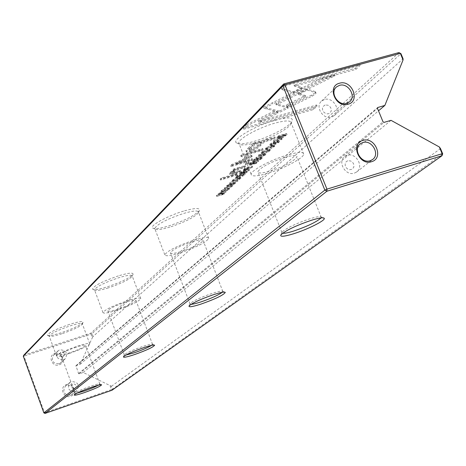 <?xml version="1.0" encoding="UTF-8"?>
<svg xmlns="http://www.w3.org/2000/svg" width="466" height="466" viewBox="0 0 466 466"><rect width="100%" height="100%" fill="white"/><g stroke="black" fill="none" stroke-linecap="round" stroke-linejoin="round"><path stroke-width="0.35" stroke-dasharray="2.33 1.75" d="M248.093 148.112L253.108 143.138L274.858 136.888L273.571 138.128L264.047 140.866L257.57 146.93L253.265 149.435L249.578 150.734L245.972 150.908L248.093 148.112L248.506 149.167L246.386 151.951L249.992 151.776L252.834 150.821L257.983 147.972L264.467 141.92L273.991 139.183L275.278 137.942L253.533 144.198L248.506 149.167M277.544 136.835L278.598 135.822L286.619 133.515L283.083 136.253L279.682 137.54L276.909 137.907L277.544 136.835L277.963 137.884L277.328 138.95L280.101 138.583L283.503 137.295L287.044 134.563L279.017 136.876L277.963 137.884M249.555 163.665L250.749 162.518L258.432 160.269L253.941 162.261L253.632 162.646L254.028 162.692L256.498 162.098L256.015 162.564L249.159 164.201L249.555 163.665L249.951 164.661L249.549 165.203L250.83 165.145L253.259 164.026L256.405 163.56L256.894 163.094L254.028 163.642L254.908 162.716L258.828 161.271L251.145 163.519L249.951 164.661M244.866 173.136L242.815 175.088L241.924 175.35L243.537 173.818L240.986 174.569L239.477 176.008L238.598 176.27L240.101 174.832L237.811 175.507L236.25 177.004L235.365 177.266L237.357 175.362L244.866 173.136L245.25 174.115L237.742 176.334L237.357 175.362M233.099 182.899L233.652 182.439L235.08 182.346L234.648 182.917L231.229 184.699L230.006 184.711L230.326 183.924L229.75 183.913L227.845 184.938L227.629 185.235L228.323 185.223L227.903 185.625L226.662 185.678L230.256 183.47L231.404 183.354L231.078 184.262L231.753 184.262L234.037 182.829L233.099 182.899L233.478 183.854L234.415 183.79L234.171 184.117L232.132 185.218L231.451 185.218L231.783 184.309L230.629 184.431L227.367 186.173L227.041 186.633L228.165 186.616L228.695 186.184L228.002 186.196L228.218 185.893L230.128 184.874L230.699 184.88L230.379 185.666L231.608 185.654L235.027 183.872L235.458 183.301L233.478 183.854M246.648 124.684L274.095 111.089L277.544 111.939L258.531 121.341L316.641 104.996L312.977 108.473L243.357 128.109L246.648 124.684L247.096 125.814L243.8 129.233L243.357 128.109M314.999 92.862L311.632 95.041L289.625 105.922L286.235 105.031L305.428 95.524L298.036 93.316L306.803 88.959L315.191 91.569L315.575 92.023L314.999 92.862M285.361 84.445L359.618 64.209L355.395 68.217L294.023 84.993L301.962 87.416L293.126 91.825L281.522 88.435L285.361 84.445L285.85 85.651L282.006 89.635L281.522 88.435M264.909 154.118L255.851 157.625L263.942 154.246L258.356 155.23L258.88 154.724L265.428 153.629L264.909 154.118L265.311 155.131L265.83 154.642L265.428 153.629M275.103 120.193C255.776 125.43 232.365 139.095 236.128 142.695C238.015 144.617 243.858 144.221 253.655 141.501C269.313 137.132 289.141 126.839 291.99 121.469C293.766 117.234 288.139 116.809 275.103 120.193M183.592 211.104C167.661 215.77 149.592 225.637 152.528 227.944C154.263 229.278 159.634 228.614 168.645 225.958C184.629 220.651 194.875 215.531 199.378 210.591C200.351 207.685 195.085 207.853 183.592 211.104M118.393 275.878C101.862 281.615 93.252 286.06 92.571 289.217C94.138 290.172 99.077 289.374 107.384 286.817C121.073 282.186 129.612 278.056 133.008 274.433C133.526 272.336 128.651 272.82 118.393 275.878M69.58 324.371C55.413 329.334 48.05 332.992 47.485 335.357C48.901 336.068 53.45 335.2 61.133 332.765C73.092 328.652 80.42 325.204 83.105 322.425C83.35 320.853 78.841 321.505 69.58 324.371M398.989 52.565L90.835 333.167L23.824 355.139L23.952 356.146L90.928 334.163L92.285 337.827L92.984 336.563L403.073 58.786M261.531 152.102C265.078 149.825 267.909 148.846 270.024 149.161L269.598 149.755C266.08 152.009 263.249 152.994 261.111 152.697L261.531 152.102L261.939 153.122L261.513 153.722C263.657 154.007 266.488 153.029 270.006 150.774L270.431 150.18C268.317 149.871 265.486 150.85 261.939 153.122M236.932 179.363L239.547 177.622L237.258 177.93L233.32 179.672L233.134 179.94L233.909 179.958L233.46 180.389L232.155 180.418L237.747 177.488L240.555 177.162L236.932 179.363L237.316 180.325L240.607 178.589L240.934 178.134L238.132 178.455L232.54 181.385L233.839 181.356L234.287 180.925L233.518 180.907L233.699 180.639L237.643 178.897L239.926 178.589L237.316 180.325M250.632 156.221L235.848 163.397L252.164 158.638L251.215 159.547L230.612 165.564L231.526 164.661L248.186 156.628L240.706 155.557L241.668 154.607L262.655 148.526L261.671 149.475L245.081 154.287L251.762 155.458L250.632 156.221L251.04 157.24L251.931 156.378L245.489 155.318L262.078 150.506L263.069 149.557L242.075 155.644L241.12 156.593L248.588 157.654L231.928 165.68L231.014 166.583L251.617 160.56L252.56 159.652L236.25 164.416L251.04 157.24M279.39 111.089L263.599 107.163L322.332 77.904L334.547 74.56L275.808 103.772L287.79 106.895L279.39 111.089L279.845 112.219L288.244 108.03L287.79 106.895M288.244 108.03L276.274 104.932L335.031 75.737L322.816 79.086L272.726 104.011L272.26 102.846L272.721 104.011L264.071 108.316L279.845 112.219M263.616 107.157L264.076 108.322M236.973 173.387L235.924 174.395L220.168 179.043L221.187 178.041L236.973 173.387L237.357 174.371L221.577 179.031L221.187 178.041M276.845 141.262L277.48 140.726L278.965 140.674L278.429 141.379L274.631 143.394L273.373 143.371L273.833 142.357L273.245 142.328L271.125 143.487L270.857 143.854L271.567 143.872L271.072 144.344L269.791 144.355L273.833 141.81L275.033 141.728L274.544 142.858L275.243 142.881L277.818 141.227L276.845 141.262L277.258 142.299L278.231 142.264L277.922 142.672L275.651 143.918L274.957 143.895L275.447 142.765L274.253 142.846L270.204 145.392L271.486 145.38L271.981 144.909L271.264 144.891L271.538 144.524L273.664 143.365L274.253 143.394L273.781 144.402L275.045 144.431L278.843 142.415L279.379 141.711L277.788 141.798L277.258 142.299M248.867 161.929L247.592 163.158L245.168 163.869L246.438 162.634L248.867 161.929L249.263 162.931L246.84 163.642L246.438 162.634M237.538 167.789L245.075 165.581L243.968 166.642L237.846 168.442L231.998 171.593L231.451 172.35L233.961 172.14L240.159 170.317L239.099 171.337L232.586 173.253L229.435 173.428L230.262 172.274L234.829 169.298L232.965 169.799L234.025 168.762L237.538 167.789L237.934 168.791L234.421 169.764L234.025 168.762M281.382 138.489L273.42 140.784L273.915 140.313L281.878 138.018L281.382 138.489L281.796 139.532L282.297 139.054L281.878 138.018M243.561 169.408L244.714 168.302L252.322 166.065L248.541 167.475L244.574 169.828L243.194 169.909L243.561 169.408L243.951 170.399L243.584 170.9L244.959 170.812L248.931 168.459L252.263 167.48L252.712 167.055L245.104 169.298L243.951 170.399M270.426 147.489L273.309 145.538L270.938 145.811L266.709 147.693L266.482 148.019L267.268 148.06L266.762 148.549L265.428 148.537L265.83 147.978L271.492 145.305L274.392 145.037L270.426 147.489L270.833 148.514L274.404 146.609L274.8 146.062L271.899 146.336L266.237 149.009L265.836 149.569L267.169 149.574L267.676 149.091L266.896 149.044L267.117 148.724L271.346 146.842L273.717 146.569L270.833 148.514M239.961 172.863L241.108 171.756L248.669 169.531L244.271 171.476L243.98 171.843L244.37 171.884L246.811 171.296L246.339 171.738L243.229 172.216L240.852 173.311L239.582 173.375L239.961 172.863L240.345 173.841L239.967 174.36L241.237 174.29L243.613 173.195L246.73 172.717L247.196 172.274L244.365 172.828L245.209 171.937L249.06 170.509L241.499 172.74L240.345 173.841M237.142 180.476L230.14 182.276L237.561 180.074L237.142 180.476L237.514 181.437L237.94 181.035L237.561 180.074M221.309 190.67C224.53 188.648 227.163 187.734 229.196 187.932L228.853 188.415C225.655 190.419 223.028 191.328 220.971 191.153L221.309 190.67L221.676 191.619L221.338 192.103C223.4 192.272 226.027 191.363 229.225 189.359L229.563 188.876C227.536 188.689 224.903 189.598 221.676 191.619M231.532 185.794L224.187 187.984L231.946 185.398L231.532 185.794L231.905 186.744L232.318 186.353L231.946 185.398M262.224 156.669L260.028 158.749L259.113 159.017L260.838 157.38L258.211 158.149L256.603 159.681L255.694 159.949L257.302 158.411L254.949 159.098L253.277 160.7L252.368 160.968L254.494 158.929L262.224 156.669L262.62 157.677L254.896 159.937L254.494 158.929M225.969 191.077L219.422 193.274L224.094 192.848L223.604 193.32L216.358 195.487L222.631 193.373L218.123 193.798L218.688 193.25L225.969 191.077L226.336 192.015L219.061 194.194L218.688 193.25M63.504 359.793L65.141 358.878C68.129 353.193 66.358 350.164 59.829 349.791L58.099 350.782C55.221 356.467 57.021 359.472 63.504 359.793M62.939 356.968C65.485 354.247 64.873 352.581 61.098 351.958C58.547 354.673 59.165 356.344 62.939 356.968M59.019 363.853L60.632 362.944C63.592 357.329 61.85 354.341 55.396 353.979L53.689 354.964C50.841 360.579 52.623 363.544 59.019 363.853M54.906 353.339C62.071 350.665 66.492 362.694 59.13 364.849C51.942 367.563 47.515 355.459 54.906 353.339M75.189 391.603L76.535 390.898C79.913 385.132 78.236 382.009 71.49 381.532L70.046 382.312C66.784 388.085 68.496 391.178 75.189 391.603M74.63 388.79C77.175 386.034 76.558 384.351 72.783 383.751C70.232 386.512 70.849 388.19 74.63 388.79M70.529 395.25L71.857 394.551C75.207 388.86 73.546 385.778 66.888 385.312L65.456 386.075C62.234 391.778 63.924 394.836 70.529 395.25M66.388 384.648C73.552 381.893 78.003 394.003 70.634 396.234C63.452 399.018 58.996 386.838 66.388 384.648M347.153 155.347L344.764 156.564C337.134 161.76 345.58 176.334 354.376 173.125L356.595 172.018C364.395 166.915 356.03 152.178 347.153 155.347M347.758 160.758L346.162 161.731L345.236 163.391L345.166 165.413L345.964 167.387L347.479 168.931L349.407 169.729L352.226 169.24L353.88 166.985L353.647 163.95L352.465 162.156L350.7 160.956L347.758 160.758M324.458 99.514L321.61 101.046C314.667 106.44 323.113 120.007 331.594 117.071L334.291 115.65C341.397 110.337 333.027 96.619 324.458 99.514M325.099 104.966L322.926 106.644L322.408 108.491L322.775 110.512L323.952 112.3L325.711 113.5L327.697 113.885L329.52 113.36L331.186 111.17L331.262 109.19L330.47 107.244L328.035 105.205L325.099 104.966M98.384 385.178L99.811 383.972C99.141 383.635 96.066 384.392 90.59 386.232C81.981 389.308 76.797 391.603 75.049 393.118L76.878 393.205M61.914 333.755C54.79 336.015 50.584 336.819 49.279 336.167L49.163 335.939C50.712 333.545 57.58 330.237 69.749 326.014C77.589 323.555 81.795 322.851 82.354 323.882L82.272 324.185C79.791 326.748 73.005 329.94 61.914 333.755M151.555 345.388L152.539 344.292C151.84 343.815 148.52 344.56 142.573 346.518C132.659 350.024 126.589 352.768 124.37 354.748L125.773 355.115M108.328 287.889C100.627 290.266 96.06 291.005 94.621 290.126L94.47 289.782C96.427 286.625 104.454 282.629 118.539 277.8C127.131 275.202 131.692 274.596 132.21 275.983L132.082 276.425C128.936 279.769 121.02 283.59 108.328 287.889M222.27 292.316L222.853 291.355C222.148 290.656 218.554 291.349 212.065 293.429C200.403 297.5 193.081 300.89 190.111 303.605L191.089 304.315M169.834 227.117C161.475 229.587 156.506 230.204 154.916 228.975L154.724 228.439C157.339 224.059 166.997 219.049 183.697 213.416C193.18 210.684 198.132 210.277 198.551 212.205L198.318 212.892C194.153 217.453 184.658 222.195 169.834 227.117M69.189 353.519C61.355 356.047 57.132 356.863 56.508 355.972C58.133 353.746 65.03 350.502 77.216 346.226C85.057 343.71 89.233 342.912 89.752 343.826C88.039 346.075 81.189 349.308 69.189 353.519M116.733 310.315C108.153 313.006 103.563 313.752 102.969 312.546C105.019 309.61 113.098 305.696 127.201 300.803C135.792 298.129 140.318 297.413 140.784 298.648C138.606 301.618 130.591 305.504 116.733 310.315M179.783 253.026C170.311 255.886 165.314 256.475 164.801 254.785C167.55 250.72 177.284 245.827 194.002 240.101C203.485 237.276 208.395 236.728 208.733 238.452C205.797 242.57 196.145 247.423 179.783 253.026M321.103 217.896L321.336 217.133C320.69 216.084 316.81 216.649 309.704 218.828C295.566 223.68 286.369 228.095 282.111 232.062L281.901 232.482L282.612 233.25M255.217 142.742C246.13 145.27 240.724 145.642 239 143.872L238.773 142.963C238.435 138.763 258.787 127.544 275.109 123.088C285.67 120.269 291.029 120.251 291.198 123.041L290.755 124.206C288.134 129.146 269.732 138.687 255.217 142.742M267.391 173.416C256.842 176.428 251.419 176.696 251.122 174.22C250.953 170.428 271.509 159.5 287.819 154.858C298.362 151.91 303.669 151.7 303.721 154.223C303.471 158.23 283.27 168.826 267.391 173.416M285.122 157.304C269.93 162.407 260.838 167.207 257.838 171.704C258.036 173.55 262.061 173.358 269.913 171.121C284.802 166.123 293.83 161.358 296.999 156.815C296.935 154.939 292.98 155.102 285.122 157.304M192.138 241.796C179.725 246.048 172.484 249.689 170.416 252.718C170.783 253.982 174.494 253.545 181.548 251.419C193.769 247.236 200.963 243.619 203.129 240.555C202.861 239.274 199.198 239.687 192.138 241.796M125.837 302.044C115.358 305.684 109.347 308.597 107.803 310.781C108.24 311.684 111.648 311.131 118.038 309.127C128.383 305.539 134.354 302.638 135.967 300.436C135.606 299.516 132.227 300.052 125.837 302.044M76.168 347.176C67.116 350.35 61.978 352.768 60.766 354.428C61.215 355.092 64.36 354.486 70.191 352.605C79.144 349.465 84.253 347.059 85.517 345.382C85.121 344.706 82.004 345.3 76.168 347.176M442.7 153.838L112.51 389.139L111.444 386.262L83.198 372.462L79.109 373.843L78.556 373.569L75.958 365.699L80.169 364.261L92.285 337.827M110.127 385.877L111.496 389.576L44.515 412.742L23.952 356.146L23.3 356.234M92.984 336.563L91.924 333.714L400.935 53.66M80.169 364.261L378.497 110.832M83.198 372.462L391.026 120.344M111.444 386.262L440.521 148.607M91.924 333.714L90.928 334.163L90.835 333.167L91.924 333.714M111.496 389.576L112.51 389.139L112.026 390.234L111.496 389.576M43.874 412.882L44.515 412.742L45.004 413.435M265.83 154.642L259.282 155.743L258.758 156.244L264.344 155.26L256.253 158.638L265.311 155.131M256.253 158.638L255.851 157.625M256.754 158.16L256.352 157.147M264.344 155.26L263.942 154.246M258.758 156.244L258.356 155.23M259.282 155.743L258.88 154.724M282.006 89.635L293.603 92.996L302.434 88.598L294.506 86.187L355.878 69.387L360.102 65.386L285.85 85.651M360.102 65.386L359.618 64.209M355.878 69.387L355.395 68.217M294.506 86.187L294.023 84.993M302.434 88.598L301.962 87.416M293.603 92.996L293.126 91.825M315.465 94.004L316.035 93.171L315.657 92.717L307.275 90.124L298.508 94.481L305.894 96.672L286.695 106.172L290.079 107.058L312.092 96.182L315.465 94.004M312.092 96.182L311.632 95.041M290.079 107.058L289.625 105.922M286.695 106.172L286.235 105.031M305.894 96.672L305.428 95.524M298.508 94.481L298.036 93.316M307.275 90.124L306.803 88.959M243.8 129.233L313.42 109.568L317.09 106.097L258.98 122.465L277.998 113.069L274.55 112.224L247.096 125.814M274.55 112.224L274.095 111.089M277.998 113.069L277.544 111.939M258.98 122.465L258.531 121.341M317.09 106.097L316.641 104.996M313.42 109.568L312.977 108.473M233.926 183.429L233.548 182.474M228.695 186.184L228.323 185.223M228.282 186.581L227.903 185.625M237.742 176.334L235.744 178.239L236.629 177.977L238.196 176.486L240.485 175.81L238.976 177.243L239.862 176.981L241.371 175.548L243.922 174.791L242.308 176.323L243.2 176.055L245.25 174.115M243.2 176.055L242.815 175.088M242.308 176.323L241.924 175.35M243.922 174.791L243.537 173.818M241.371 175.548L240.986 174.569M239.862 176.981L239.477 176.008M238.976 177.243L238.598 176.27M240.485 175.81L240.101 174.832M238.196 176.486L237.811 175.507M236.629 177.977L236.25 177.004M235.744 178.239L235.365 177.266M262.801 152.865L262.539 153.244C264.257 153.401 266.447 152.662 269.109 151.031L269.377 150.658C267.653 150.501 265.463 151.234 262.801 152.865L262.393 151.846C265.055 150.215 267.245 149.475 268.969 149.633L268.707 150.011C266.045 151.642 263.855 152.382 262.131 152.225L262.393 151.846M237.788 179.882L237.404 178.915M234.287 180.925L233.909 179.958M233.839 181.356L233.46 180.389M236.25 164.416L235.848 163.397M252.56 159.652L252.164 158.638M251.617 160.56L251.215 159.547M231.014 166.583L230.612 165.564M231.928 165.68L231.526 164.661M248.588 157.654L248.186 156.628M241.12 156.593L240.706 155.557M242.075 155.644L241.668 154.607M263.069 149.557L262.655 148.526M262.078 150.506L261.671 149.475M245.489 155.318L245.081 154.287M251.931 156.378L251.529 155.353M267.193 108.06L267.659 109.213L267.21 108.054M322.816 79.086L322.332 77.904M335.031 75.737L334.547 74.56M276.274 104.932L275.808 103.772M221.577 179.031L220.558 180.027L236.309 175.379L237.357 174.371M236.309 175.379L235.924 174.395M220.558 180.027L220.168 179.043M277.788 141.798L277.369 140.761M271.981 144.909L271.567 143.872M271.486 145.38L271.072 144.344M246.84 163.642L245.565 164.871L247.988 164.16L249.263 162.931M247.988 164.16L247.592 163.158M245.565 164.871L245.168 163.869M234.421 169.764L233.355 170.801L235.225 170.294L230.653 173.27L229.825 174.424L232.977 174.243L239.489 172.321L240.549 171.307L234.351 173.131L231.841 173.346L232.388 172.589L238.237 169.438L244.365 167.644L245.465 166.583L237.934 168.791M245.465 166.583L245.075 165.581M244.365 167.644L243.968 166.642M240.549 171.307L240.159 170.317M239.489 172.321L239.099 171.337M235.225 170.294L234.829 169.298M233.355 170.801L232.965 169.799M282.297 139.054L274.328 141.355L273.839 141.827L281.796 139.532M273.839 141.827L273.42 140.784M274.328 141.355L273.915 140.313M251.419 164.655L253.97 162.995L251.663 163.671L250.661 164.719L251.419 164.655L251.028 163.653L250.265 163.717L251.267 162.669L253.574 161.993L251.028 163.653M251.145 163.519L250.749 162.518M258.828 161.271L258.432 160.269M258.368 161.702L257.972 160.706M254.908 162.716L254.512 161.719M256.894 163.094L256.498 162.098M256.405 163.56L256.015 162.564M253.259 164.026L252.863 163.024M251.663 163.671L251.267 162.669M253.97 162.995L253.574 161.993M245.448 170.358L247.994 168.739L245.541 169.461L244.621 170.428L245.448 170.358L245.064 169.374L244.231 169.443L245.151 168.471L247.597 167.748L245.064 169.374M245.104 169.298L244.714 168.302M252.712 167.055L252.322 166.065M252.263 167.48L251.873 166.49M248.931 168.459L248.541 167.475M245.541 169.461L245.151 168.471M247.994 168.739L247.597 167.748M271.375 148.007L270.962 146.982M267.676 149.091L267.268 148.06M267.169 149.574L266.762 148.549M280.625 138.087L285.576 135.321L279.396 137.103L278.342 138.262L280.625 138.087L280.206 137.039L277.922 137.214L278.977 136.049L285.157 134.272L280.206 137.039M279.017 136.876L278.598 135.822M287.044 134.563L286.619 133.515M279.396 137.103L278.977 136.049M285.576 135.321L285.157 134.272M241.807 173.818L244.289 172.21L242.017 172.88L241.056 173.888L241.807 173.818L241.423 172.839L240.666 172.903L241.633 171.896L243.899 171.226L241.423 172.839M241.499 172.74L241.108 171.756M249.06 170.509L248.669 169.531M248.617 170.929L248.232 169.95M245.209 171.937L244.825 170.952M247.196 172.274L246.811 171.296M246.73 172.717L246.339 171.738M243.613 173.195L243.229 172.216M242.017 172.88L241.633 171.896M244.289 172.21L243.899 171.226M237.94 181.035L230.099 183.639L237.514 181.437M230.099 183.639L229.721 182.678M230.519 183.243L230.14 182.276M251.774 150.169L258.24 146.277L261.968 142.643L254.832 144.699L249.496 150.314L251.774 150.169L251.36 149.126L249.083 149.266L254.413 143.639L261.548 141.588L257.826 145.229L251.36 149.126M253.533 144.198L253.108 143.138M275.278 137.942L274.858 136.888M273.991 139.183L273.571 138.128M264.467 141.92L264.047 140.866M254.832 144.699L254.413 143.639M261.968 142.643L261.548 141.588M222.486 191.375L222.276 191.677C223.925 191.753 225.963 191.06 228.387 189.61L228.602 189.307C226.948 189.231 224.909 189.918 222.486 191.375L222.113 190.425C224.536 188.969 226.575 188.281 228.229 188.357L228.02 188.66C225.591 190.116 223.552 190.804 221.903 190.728L222.113 190.425M232.318 186.353L224.967 188.544L231.905 186.744M224.56 188.934L224.187 187.984M224.967 188.544L224.595 187.594M254.896 159.937L252.764 161.97L253.673 161.708L255.351 160.106L257.698 159.419L256.09 160.951L256.999 160.683L258.613 159.151L261.24 158.388L259.51 160.019L260.43 159.751L262.62 157.677M260.43 159.751L260.028 158.749M259.51 160.019L259.113 159.017M261.24 158.388L260.838 157.38M258.613 159.151L258.211 158.149M256.999 160.683L256.603 159.681M256.09 160.951L255.694 159.949M257.698 159.419L257.302 158.411M255.351 160.106L254.949 159.098M253.673 161.708L253.277 160.7M252.764 161.97L252.368 160.968M219.061 194.194L218.49 194.741L222.998 194.31L216.725 196.431L223.971 194.252L224.461 193.786L219.789 194.217L226.336 192.015M225.963 192.371L225.591 191.433M219.789 194.217L219.422 193.274M224.461 193.786L224.094 192.848M223.971 194.252L223.604 193.32M216.725 196.431L216.358 195.487M217.08 196.087L216.713 195.143M222.998 194.31L222.631 193.373M218.49 194.741L218.123 193.798M76.08 365.635L377.489 107.763M75.83 366.177L377.489 108.38M78.556 373.569L383.035 121.842M79.109 373.843L384.031 122.389M315.657 92.717L315.191 91.569M234.171 184.117L233.792 183.161M234.025 183.4L233.652 182.439M235.027 183.872L234.648 182.917M231.608 185.654L231.229 184.699M230.507 185.317L230.134 184.355M230.128 184.874L229.75 183.913M228.218 185.893L227.845 184.938M228.165 186.616L227.792 185.66M227.367 186.173L226.994 185.218M230.629 184.431L230.256 183.47M231.783 184.309L231.404 183.354M231.631 184.816L231.252 183.854M232.132 185.218L231.753 184.262M269.598 149.755L270.006 150.774M269.109 151.031L268.707 150.011M240.607 178.589L240.229 177.628M239.751 178.845L239.367 177.878M237.643 178.897L237.258 177.93M233.699 180.639L233.32 179.672M232.872 180.913L232.493 179.946M238.132 178.455L237.747 177.488M278.616 103.767L278.15 102.607M277.922 142.672L277.509 141.635M277.899 141.769L277.48 140.726M278.843 142.415L278.429 141.379M275.045 144.431L274.631 143.394M273.979 143.942L273.565 142.905M273.664 143.365L273.245 142.328M271.538 144.524L271.125 143.487M271.363 145.415L270.956 144.378M270.624 144.821L270.21 143.784M274.253 142.846L273.833 141.81M275.447 142.765L275.033 141.728M275.208 143.382L274.794 142.346M275.651 143.918L275.243 142.881M238.237 169.438L237.846 168.442M232.388 172.589L231.998 171.593M234.351 173.131L233.961 172.14M232.977 174.243L232.586 173.253M230.653 173.27L230.262 172.274M250.83 165.145L250.44 164.149M254.337 163.263L253.941 162.261M254.424 163.688L254.028 162.692M253.923 164.149L253.527 163.152M253.3 163.624L252.904 162.628M250.999 164.3L250.603 163.304M244.959 170.812L244.574 169.828M248.43 168.937L248.04 167.946M247.347 169.35L246.957 168.36M244.9 170.073L244.51 169.082M274.404 146.609L273.996 145.584M273.501 146.872L273.093 145.846M271.346 146.842L270.938 145.811M267.117 148.724L266.709 147.693M266.237 149.009L265.83 147.978M271.899 146.336L271.492 145.305M277.328 138.95L276.909 137.907M285.839 135.705L285.419 134.657M283.503 137.295L283.083 136.253M280.101 138.583L279.682 137.54M284.767 136.089L284.347 135.041M278.68 137.785L278.26 136.736M241.237 174.29L240.852 173.311M244.662 172.461L244.271 171.476M244.761 172.869L244.37 171.884M244.277 173.305L243.893 172.327M243.642 172.822L243.258 171.838M241.376 173.486L240.992 172.507M246.386 151.951L245.972 150.908M260.57 145.712L260.156 144.664M249.992 151.776L249.578 150.734M258.24 146.277L257.826 145.229M251.151 148.328L250.731 147.273M228.853 188.415L229.225 189.359M228.387 189.61L228.02 188.66M65.141 358.878L60.632 362.944M76.535 390.898L71.857 394.551M321.61 101.046L336.079 87.328M344.764 156.564L359.95 144.081M75.049 393.118L74.205 394.923M49.279 336.167L47.485 335.357M124.37 354.748L123.42 356.799M94.621 290.126L92.571 289.217M190.111 303.605L189.027 305.987M154.916 228.975L152.528 227.944M56.508 355.972L49.163 335.939M102.969 312.546L94.47 289.782M164.801 254.785L154.724 228.439M282.111 232.062L280.841 234.905M239 143.872L236.128 142.695M251.122 174.22L238.773 142.963M281.901 232.482L257.838 171.704M190.006 303.849L170.416 252.718M124.306 354.9L107.803 310.781M75.014 393.222L60.766 354.428M99.835 384.054L85.517 345.382M152.568 344.415L135.967 300.436M222.87 291.553L203.129 240.555M321.319 217.476L296.999 156.815M75.958 365.699L377.629 107.57M303.721 154.223L291.198 123.041M290.755 124.206L291.99 121.469M321.336 217.133L322.921 217.797M208.733 238.452L198.551 212.205M140.784 298.648L132.21 275.983M89.752 343.826L82.354 323.882M198.318 212.892L199.378 210.591M222.853 291.355L224.624 292.124M132.082 276.425L133.008 274.433M152.539 344.292L154.263 345.067M82.272 324.185L83.105 322.425M99.811 383.972L101.425 384.7M356.595 172.018L372.474 159.605M334.291 115.65L349.506 101.903M70.046 382.312L65.456 386.075M58.099 350.782L53.689 354.964M316.035 93.171L315.575 92.023M234.415 183.79L234.037 182.829M235.458 183.301L235.08 182.346M230.379 185.666L230.006 184.711M230.699 184.88L230.326 183.924M228.002 186.196L227.629 185.235M227.041 186.633L226.662 185.678M231.806 184.408L231.427 183.447M231.451 185.218L231.078 184.262M261.513 153.722L261.111 152.697M270.431 150.18L270.024 149.161M262.131 152.225L262.539 153.244M268.969 149.633L269.377 150.658M239.926 178.589L239.547 177.622M233.518 180.907L233.134 179.94M232.54 181.385L232.155 180.418M240.934 178.134L240.555 177.162M252.17 156.483L251.762 155.458M278.231 142.264L277.818 141.227M279.379 141.711L278.965 140.674M273.781 144.402L273.373 143.371M274.253 143.394L273.833 142.357M271.264 144.891L270.857 143.854M270.204 145.392L269.791 144.355M275.458 142.858L275.045 141.821M274.957 143.895L274.544 142.858M231.841 173.346L231.451 172.35M229.825 174.424L229.435 173.428M249.549 165.203L249.159 164.201M254.028 163.642L253.632 162.646M253.213 164.143L252.822 163.141M250.265 163.717L250.661 164.719M243.584 170.9L243.194 169.909M244.231 169.443L244.621 170.428M273.717 146.569L273.309 145.538M266.896 149.044L266.482 148.019M265.836 149.569L265.428 148.537M274.8 146.062L274.392 145.037M277.241 138.775L276.821 137.726M277.922 137.214L278.342 138.262M239.967 174.36L239.582 173.375M244.365 172.828L243.98 171.843M243.572 173.305L243.188 172.327M240.666 172.903L241.056 173.888M246.368 151.794L245.955 150.745M249.083 149.266L249.496 150.314M221.338 192.103L220.971 191.153M229.563 188.876L229.196 187.932M221.903 190.728L222.276 191.677M228.229 188.357L228.602 189.307"/><path stroke-width="0.7" d="M23.3 356.234L43.874 412.882L324.849 190.116L282.885 85.855L23.3 356.234L23.824 355.139L283.718 83.95L398.989 52.565L400.935 53.66L403.073 58.786L403.061 59.968L400.317 53.374L284.942 84.824L326.951 189.144L442.135 153.704L439.327 146.971L391.026 120.344L384.031 122.389L383.035 121.842L377.489 108.38L377.658 107.541L384.864 105.421L403.061 59.968M348.05 104.233C335.666 108.316 326.666 86.193 339.469 83.245C351.789 79.272 360.777 101.163 348.05 104.233M339.417 85.371L336.504 86.926C329.433 92.414 338.1 106.312 346.762 103.341L349.506 101.903C356.746 96.491 348.154 82.441 339.417 85.371M371.542 161.696C359.17 166.03 350.053 143.627 362.851 140.447C375.159 136.223 384.258 158.388 371.542 161.696M362.775 142.532L360.34 143.767C352.564 149.05 361.237 163.985 370.214 160.729L372.474 159.605C380.425 154.415 371.833 139.317 362.775 142.532M84.492 392.57C77.647 394.871 74.216 395.657 74.205 394.923C76.139 393.257 81.876 390.718 91.423 387.31C97.493 385.265 100.895 384.427 101.623 384.794C100.627 386.227 94.918 388.819 84.492 392.57M76.878 393.205L84.34 391.009C90.433 388.871 95.111 386.931 98.384 385.178M134.54 354.574C126.985 357.061 123.274 357.806 123.42 356.799C125.878 354.626 132.6 351.591 143.592 347.7C150.18 345.527 153.856 344.7 154.619 345.224C153.337 347.129 146.644 350.246 134.54 354.574M125.773 355.115L134.412 352.756C142.229 350.036 147.943 347.578 151.555 345.388M201.038 304.082C192.621 306.774 188.614 307.409 189.027 305.987C192.312 303.005 200.421 299.254 213.358 294.728C220.546 292.421 224.525 291.652 225.288 292.415C223.529 295.083 215.443 298.974 201.038 304.082M191.089 304.315C192.988 304.24 196.279 303.436 200.957 301.91C211.191 298.374 218.298 295.176 222.27 292.316M293.702 233.722C284.208 236.629 279.92 237.025 280.841 234.905C285.547 230.536 295.741 225.655 311.434 220.261C319.309 217.843 323.59 217.214 324.284 218.368C325.443 220.494 307.577 229.412 293.702 233.722M282.612 233.25C284.429 233.524 288.134 232.79 293.72 231.037C307.595 226.278 316.723 221.892 321.103 217.896M441.984 155.743L326.911 191.223L45.004 413.435L112.026 390.234L441.984 155.743L442.7 153.838L442.135 153.704L441.984 155.743M378.497 110.832L384.864 105.421M439.327 146.971L440.521 148.607L442.7 153.838M398.989 52.565L400.935 53.66M283.718 83.95L282.885 85.855L284.942 84.824L283.718 83.95M326.951 189.144L324.849 190.116L326.911 191.223L326.951 189.144M43.874 412.882L45.004 413.435M377.489 107.763L377.868 107.436M336.079 87.328L336.504 86.926M359.95 144.081L360.34 143.767M322.921 217.797L324.284 218.368M224.624 292.124L225.288 292.415M154.263 345.067L154.619 345.224"/></g></svg>
